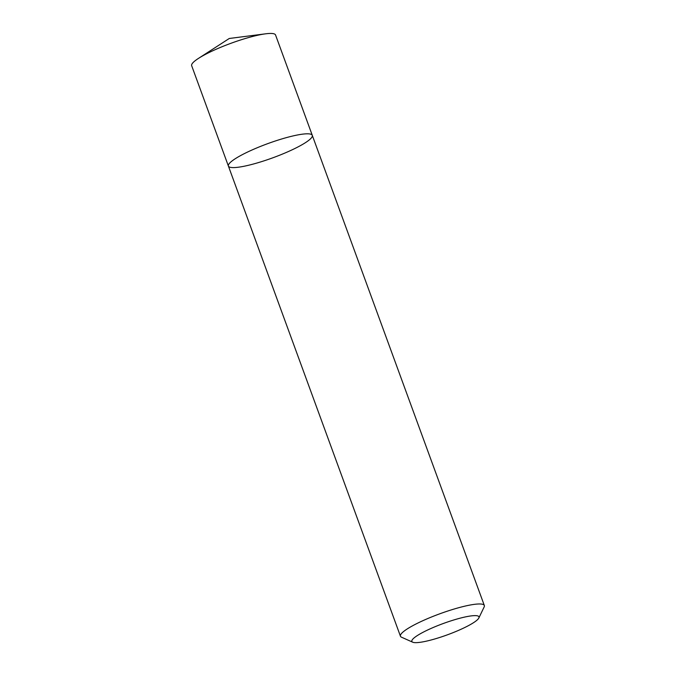 <?xml version="1.0" encoding="UTF-8"?>
<svg xmlns="http://www.w3.org/2000/svg" width="676" height="676" viewBox="0 0 676 676"><rect width="100%" height="100%" fill="white"/><g stroke="black" fill="none" stroke-linecap="round" stroke-linejoin="round"><path stroke-width="1.01" d="M198.389 58.449A44.667 7.529 -20.1 0 1 265.744 33.8L229.274 38.481L198.389 58.449A44.667 7.529 -20.1 0 0 195.761 60.265A44.667 7.529 -20.1 0 0 191.663 65.69L228.395 166.059A44.667 7.529 -20.1 0 1 232.493 160.635A44.667 7.529 -20.1 0 1 278.444 139.983A44.667 7.529 -20.1 0 1 312.287 135.352A44.667 7.529 -20.1 0 1 272.927 157.77A44.667 7.529 -20.1 0 1 228.395 166.059A44.667 7.529 -20.1 0 1 232.493 160.635A44.667 7.529 -20.1 0 1 278.444 139.983A44.667 7.529 -20.1 0 1 312.287 135.352L484.337 605.519A44.667 7.529 159.9 0 0 450.495 610.149A44.667 7.529 159.9 0 0 404.544 630.793A44.667 7.529 159.9 0 0 400.445 636.217A44.667 7.529 159.9 0 0 401.502 637.198L412.706 642.2A35.735 6.016 159.9 0 0 447.487 634.789A35.735 6.016 159.9 0 0 478.836 617.999A35.735 6.016 159.9 0 0 454.711 619.698A35.735 6.016 159.9 0 0 415.14 637.079A35.735 6.016 159.9 0 0 412.706 642.2M265.744 33.8A44.667 7.529 -20.1 0 1 275.555 34.991L312.287 135.352M478.836 617.999L484.16 606.947A44.667 7.529 159.9 0 0 484.337 605.519M228.395 166.059L400.445 636.217"/></g></svg>
